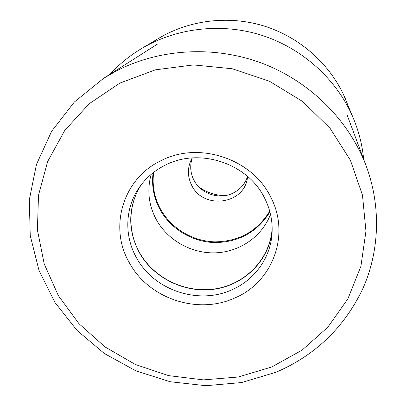 <?xml version="1.0" encoding="UTF-8"?>
<svg xmlns="http://www.w3.org/2000/svg" width="406" height="406" viewBox="0 0 406 406"><rect width="100%" height="100%" fill="white"/><g stroke="black" fill="none" stroke-linecap="round" stroke-linejoin="round"><path stroke-width="0.61" d="M234.719 298.004C197.717 315.086 148.586 298.633 129.336 262.707C108.605 227.563 122.683 178.513 161.319 160.522C199.041 140.953 252.405 158.827 270.736 197.169C290.742 234.8 272.436 282.434 234.719 298.004M198.889 186.973C206.644 192.51 215.287 195.408 224.812 195.656M192.312 157.914C189.744 165.541 190.302 172.981 193.977 180.239C200.813 193.814 219.159 199.955 232.79 193.236C240.093 189.663 245.021 184.055 247.564 176.417M247.65 176.493L247.34 178.508C243.493 204.771 203.076 209.547 191.739 185.415C187.465 176.879 187.298 168.312 191.236 159.715L192.2 157.919M151.169 174.352C146.896 189.947 148.571 204.964 156.183 219.392C167.632 240.372 191.602 253.775 215.713 252.836C239.814 251.882 262.093 236.515 270.508 214.322M272.167 228.172L272.162 228.294C270.244 258.383 246.158 283.662 216.195 288.712C186.237 293.868 153.92 278.592 139.329 252.217C127.54 231.253 128.083 204.522 141.435 184.507L141.501 184.405M139.958 186.471C127.92 208.171 127.657 230.111 139.162 252.299C153.595 278.364 185.293 293.67 215.013 289.087C244.727 284.591 269.127 260.347 272.157 230.75M136.416 257.637C124.353 236.246 124.886 208.968 138.527 188.551C145.282 178.417 154.31 170.561 165.602 164.983C199.782 147.337 247.97 163.476 264.626 198.153C270.284 209.405 272.756 221.113 272.045 233.272C270.64 257.785 254.633 279.881 232.12 289.691C198.534 305.297 153.828 290.32 136.416 257.637M158.827 38.245C189.333 20.092 228.162 15.24 263.235 25.766C298.253 36.469 327.957 62.082 343.349 94.212L353.991 119.841L350.586 112.112C333.209 75.856 299.486 46.802 259.708 34.647C219.874 22.69 175.828 28.171 141.43 48.644L158.827 38.245C189.363 20.077 228.187 15.235 263.24 25.751C298.243 36.449 327.941 62.047 343.349 94.202L343.359 94.233M119.963 83.063L155.341 69.837L193.495 64.924L232.252 68.756L269.34 81.175L302.592 101.449L330.098 128.347L350.383 160.208L362.477 195.134L365.953 231.136L360.914 266.275L347.912 298.786L327.875 327.16L301.998 350.2L271.65 367.004L238.226 377.012L203.406 379.879L168.632 375.631L135.376 364.497L105.052 346.952L78.977 323.694L58.357 295.649L44.229 263.966L37.418 229.994L38.489 195.276L47.664 161.486L64.777 130.392L89.213 103.728L119.963 83.063M276.232 372.145C315.127 355.367 343.882 327.789 362.487 289.422C379.453 251.903 381.401 207.121 366.278 166.221C349.216 120.815 310.768 82.037 262.926 63.58C215.007 45.34 160.147 48.4 116.659 70.817L103.687 78.272L74.328 102.038L51.608 131.326L36.438 164.501L29.303 199.838L30.242 235.632L38.956 270.264L54.815 302.267L76.973 330.377L104.388 353.53L135.883 370.866L170.17 381.736L205.893 385.7L241.626 382.543L275.902 372.282M269.716 211.191C257.272 231.303 238.992 241.529 214.875 241.864C192.49 241.271 170.997 228.304 160.375 208.836L160.345 208.77C154.229 197.28 152.011 185.131 153.686 172.327M153.098 172.783C151.479 185.598 153.727 197.758 159.847 209.252L159.878 209.318C170.556 228.893 192.15 241.946 214.657 242.585C238.901 242.301 257.318 232.075 269.914 211.907M345.054 97.937L345.866 99.83M363.669 159.243C362.38 145.769 359.158 132.635 353.991 119.841M109.975 74.273C119.115 64.295 129.605 55.754 141.43 48.644M103.687 78.272L157.619 43.975M366.278 166.221L347.069 114.873"/></g></svg>
